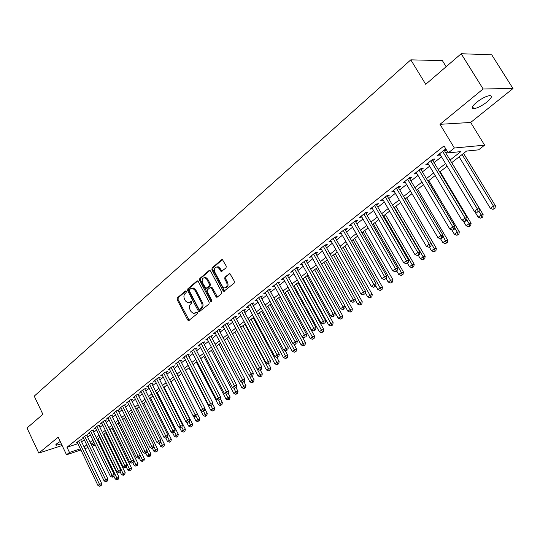 <?xml version="1.0" encoding="UTF-8"?>
<svg xmlns="http://www.w3.org/2000/svg" width="540" height="540" viewBox="0 0 540 540"><rect width="100%" height="100%" fill="white"/><g stroke="black" fill="none" stroke-linecap="round" stroke-linejoin="round"><path stroke-width="0.81" d="M186.239 291.357L185.294 291.026L177.309 297.911L177.154 299.68L187.731 320.024L188.521 320.686L197.201 313.801L197.323 312.545L196.776 312.086L193.455 313.571L190.951 311.465L190.06 309.757C189.054 307.429 189.236 305.532 190.6 304.067L191.646 303.176L191.768 301.928L191.234 301.475L187.866 302.974L185.443 300.901L184.552 299.207C183.553 296.885 183.728 294.988 185.085 293.51L186.125 292.613L186.239 291.357M476.564 102.337C472.041 106.265 471.11 108.371 473.776 108.641C477.407 108.155 481.815 105.941 487.006 101.993C491.616 98.03 492.568 95.897 489.861 95.6C486.182 96.12 481.754 98.368 476.564 102.337M60.21 441.497L56.774 443.705L56.032 445.304L61.324 443.846M226.031 267.928L226.226 266.058L222.379 259.538L221.623 259.693L212.092 267.908L211.91 269.757L223.04 290.689L223.796 291.344L234.178 283.142L234.374 281.273L229.81 273.456L224.93 277.108L224.741 278.964L226.631 282.501C227.698 285.91 226.908 287.705 224.269 287.888L222.264 286.153L214.927 272.356C213.867 268.886 214.684 267.098 217.37 266.99L219.24 268.663L221.177 271.593L226.031 267.928M461.187 53.737L491.724 54.783L513 88.54L483.131 88.965L461.187 53.737L425.716 84.314L410.805 59.846L34.236 396.144L42.876 414.315L27 428.004L38.799 453.094L58.172 437.218L66.535 454.781L69.478 452.452L67.001 447.255L444.002 145.908L448.214 152.881L454.376 148.007L484.616 145.166L478.562 149.857L466.56 151.052L451.683 162.668M483.131 88.965L439.999 124.315L454.376 148.007M198.268 281.495L197.552 280.868L196.891 281.023L187.819 288.846L187.657 290.635L198.396 311.162L199.179 311.823L209 304.013L209.183 302.204L198.268 281.495M199.807 278.505L209.101 270.493L209.81 270.331L210.512 270.959L221.623 291.87L221.434 293.706L217.364 297.081L216.709 297.243L215.946 296.588L211.464 288.117L210.722 287.476L210.053 287.631L207.4 289.872L207.225 291.695L211.862 300.476L211.288 301.86L210.749 301.401L199.631 280.328L199.807 278.505L200.732 278.323L209.945 270.385M38.799 453.094L62.12 445.52M80.872 440.289L81.918 439.459L79.704 440.181L76.127 443.023L77.369 442.618M86.879 435.51L87.939 434.673L85.725 435.389L82.1 438.271L83.363 437.859M92.975 430.67L94.048 429.813L91.827 430.529L88.155 433.451L89.438 433.04M99.158 425.763L100.244 424.892L98.017 425.601L94.297 428.564L95.594 428.152M105.422 420.782L106.529 419.904L104.301 420.599L100.521 423.61L101.844 423.191M111.773 415.733L112.901 414.842L110.666 415.537L106.832 418.581L108.175 418.163M118.219 410.609L119.36 409.705L117.126 410.393L113.238 413.485L114.602 413.066M124.76 405.412L125.915 404.494L123.68 405.182L119.738 408.314L121.122 407.889M131.395 400.14L132.563 399.209L130.329 399.89L126.326 403.07L127.737 402.644M138.125 394.794L139.313 393.849L137.072 394.517L133.016 397.751L134.447 397.319M144.956 389.367L146.158 388.409L143.917 389.07L139.799 392.351L141.257 391.919M151.889 383.859L153.11 382.887L150.863 383.542L146.684 386.87L148.169 386.438M158.922 378.27L160.164 377.285L157.916 377.933L153.671 381.308L155.183 380.869M166.057 372.6L167.319 371.594L165.071 372.236L160.765 375.664L162.297 375.226M173.306 366.836L174.589 365.823L172.341 366.457L167.967 369.934L169.526 369.488M180.664 360.99L181.966 359.957L179.719 360.585L175.277 364.115L176.863 363.67M188.136 355.05L189.459 354.004L187.211 354.625L182.702 358.209L184.316 357.764M195.723 349.022L197.066 347.956L194.819 348.57L190.235 352.208L191.882 351.763M203.431 342.9L204.795 341.82L202.547 342.421L197.897 346.12L199.571 345.668M211.262 336.683L212.645 335.583L210.398 336.17L205.673 339.93L207.38 339.478M219.213 330.359L220.617 329.245L218.369 329.825L213.57 333.646L215.312 333.194M227.293 323.939L228.717 322.805L226.469 323.379L221.596 327.26L223.364 326.801M235.501 317.419L236.952 316.265L234.704 316.825L229.75 320.767L231.559 320.315M243.844 310.79L245.315 309.616L243.074 310.163L238.039 314.172L239.882 313.72M252.322 304.047L253.82 302.859L251.579 303.392L246.463 307.469L248.339 307.017M260.942 297.203L262.467 295.988L260.226 296.514L255.022 300.659L256.939 300.2M269.71 290.237L271.256 289.008L269.021 289.514L263.729 293.726L265.68 293.274M278.62 283.156L280.193 281.907L277.958 282.4L272.579 286.686L274.577 286.234M287.685 275.954L289.285 274.685L287.05 275.164L281.576 279.524L283.615 279.072M296.899 268.63L298.526 267.334L296.298 267.806L290.729 272.234L292.815 271.789M306.275 261.178L307.935 259.862L305.707 260.321L300.044 264.829L302.171 264.384M315.812 253.597L317.5 252.261L315.286 252.7L309.521 257.29L311.688 256.844M325.026 244.951L319.16 249.615L321.374 249.183L320.861 248.265L350.642 301.394L353.187 299.538L355.347 298.971L325.006 244.964L327.24 244.526L325.519 245.889M335.401 238.039L337.149 236.648L334.942 237.06L328.968 241.805L331.229 241.353M345.452 230.047L347.233 228.636L345.033 229.028L338.951 233.861L341.246 233.388M355.691 221.913L357.5 220.475L355.307 220.847L349.117 225.774L351.452 225.281M366.113 213.631L367.956 212.166L365.769 212.524L359.471 217.539L361.84 217.026M376.724 205.2L378.601 203.708L376.427 204.039L370.008 209.149L372.425 208.616M387.538 196.607L389.448 195.089L387.281 195.406L380.74 200.603L383.198 200.056M398.547 187.859L400.498 186.314L398.338 186.604L391.675 191.903L394.18 191.329M409.765 178.943L411.75 177.363L409.604 177.64L402.82 183.04L405.365 182.439M421.2 169.857L423.225 168.251L421.085 168.5L414.173 174.001L416.765 173.387M432.857 160.596L434.916 158.963L432.796 159.185L425.743 164.794L428.382 164.153M67.001 447.255L77.888 443.691M81.621 441.848L84.274 439.749M87.642 437.083L90.356 434.936M93.744 432.25L96.518 430.049M99.927 427.349L102.775 425.095M106.205 422.381L109.114 420.073M112.563 417.339L115.547 414.976M119.023 412.229L122.074 409.813M125.57 407.038L128.689 404.568M132.212 401.78L135.405 399.249M138.949 396.441L142.222 393.849M145.786 391.027L149.141 388.368M152.726 385.526L156.161 382.806M159.766 379.951L163.283 377.163M166.921 374.288L170.519 371.432M174.177 368.537L177.863 365.614M181.541 362.698L185.321 359.707M189.027 356.771L192.895 353.714M196.621 350.757L200.583 347.618M204.343 344.642L208.393 341.429M212.179 338.432L216.331 335.144M220.138 332.127L224.397 328.752M228.231 325.715L232.591 322.265M236.453 319.207L240.921 315.671M244.809 312.586L249.379 308.961M253.294 305.863L257.985 302.15M261.927 299.025L266.733 295.218M270.702 292.072L275.63 288.171M279.625 285.005L284.675 281.009M288.704 277.817L293.875 273.719M297.932 270.506L303.237 266.301M307.321 263.068L312.755 258.761M316.872 255.501L322.447 251.087M326.592 247.799L332.309 243.277M336.488 239.963L342.347 235.325M346.558 231.984L352.566 227.225M356.805 223.871L362.968 218.984M367.247 215.602L373.565 210.593M377.872 207.178L384.358 202.041M388.699 198.605L395.354 193.334M399.728 189.871L406.553 184.457M410.967 180.968L417.974 175.419M422.415 171.895L429.604 166.199M434.086 162.655L441.47 156.803M445.986 153.225L447.633 151.922M446.202 149.546L444.724 149.688L437.542 155.405L440.228 154.744M444.737 151.16L446.384 149.85M446.135 66.71L442.375 60.608L410.805 59.846M439.999 124.315L470.657 122.459L513 88.54M470.657 122.459L484.616 145.166M450.097 160.036L460.823 151.619L448.214 152.881M84.092 446.985L86.758 444.899M90.139 442.246L92.86 440.114M96.262 437.447L99.05 435.26M102.472 432.574L105.327 430.339M108.776 427.639L111.699 425.345M115.162 422.631L118.152 420.282M121.642 417.548L124.706 415.145M128.216 412.391L131.355 409.934M134.885 407.167L138.098 404.649M141.656 401.861L144.943 399.283M148.52 396.475L151.889 393.836M155.486 391.014L158.936 388.307M162.56 385.465L166.091 382.698M169.742 379.836L173.353 377.001M177.032 374.126L180.731 371.223M184.43 368.32L188.224 365.351M191.943 362.428L195.824 359.383M199.571 356.447L203.553 353.329M207.326 350.372L211.397 347.18M215.197 344.203L219.368 340.929M223.196 337.932L227.468 334.577M231.316 331.56L235.697 328.124M239.578 325.087L244.06 321.57M247.968 318.506L252.565 314.901M256.493 311.816L261.205 308.124M265.167 305.019L269.993 301.239M273.983 298.107L278.93 294.233M282.947 291.08L288.016 287.105M292.059 283.932L297.257 279.862M301.334 276.662L306.659 272.491M310.77 269.271L316.224 264.992M320.362 261.745L325.964 257.357M330.129 254.09L335.867 249.588M340.065 246.294L345.951 241.684M350.183 238.363L356.225 233.631M360.484 230.29L366.674 225.437M370.973 222.068L377.325 217.087M381.652 213.698L388.166 208.589M392.526 205.166L399.215 199.922M403.61 196.479L410.474 191.099M414.902 187.623L421.943 182.108M426.411 178.605L433.634 172.935M438.136 169.405L445.554 163.593M69.478 452.452L80.352 448.835M95.303 445.169L92.07 446.249M88.054 447.593L84.895 448.646M80.906 449.982L66.535 454.781M91.523 445.115L94.757 444.035M447.14 166.219L439.709 172.024M435.193 175.547L427.957 181.197M423.482 184.694L416.428 190.201M411.986 193.671L405.115 199.037M400.707 202.473L394.011 207.704M389.644 211.12L383.11 216.216M378.776 219.605L372.411 224.573M368.111 227.934L361.908 232.774M357.635 236.108L351.587 240.833M347.348 244.141L341.456 248.744M337.25 252.032L331.499 256.52M327.321 259.781L321.712 264.161M317.567 267.401L312.1 271.667M307.989 274.88L302.65 279.052M298.566 282.238L293.362 286.301M289.305 289.467L284.229 293.436M280.206 296.575L275.252 300.443M271.256 303.568L266.423 307.341M262.454 310.439L257.735 314.125M253.793 317.203L249.19 320.794M245.282 323.851L240.786 327.362M236.898 330.392L232.511 333.821M228.656 336.832L224.377 340.173M220.543 343.17L216.365 346.43M212.558 349.4L208.481 352.586M204.701 355.543L200.711 358.648M196.958 361.584L193.07 364.621M189.344 367.531L185.544 370.494M181.838 373.39L178.132 376.286M174.454 379.154L170.836 381.983M167.177 384.838L163.64 387.599M160.009 390.433L156.56 393.134M152.948 395.948L149.58 398.581M145.996 401.382L142.702 403.954M139.138 406.735L135.925 409.246M132.381 412.007L129.242 414.464M125.725 417.211L122.661 419.607M119.165 422.334L116.168 424.676M112.698 427.383L109.769 429.671M106.319 432.365L103.457 434.599M100.028 437.279L97.234 439.459M93.832 442.118L91.105 444.245M331.182 241.394L330.656 240.462M341.159 233.462L340.632 232.531M351.317 225.389L350.784 224.451M361.658 217.168L361.118 216.223M372.188 208.804L371.642 207.853M382.914 200.279L382.361 199.321M393.842 191.599L393.275 190.634M404.973 182.756L404.399 181.778M416.313 173.738L415.733 172.76M427.876 164.558L427.282 163.566M439.661 155.189L439.061 154.197M189.243 302.812L189.769 302.474M191.491 301.59L190.688 302.265M194.819 313.389L195.304 313.072M197.026 312.194L196.222 312.856M185.976 291.04L178.234 297.709L178.072 299.477L189.236 320.402M197.714 280.922L188.744 288.65L188.575 290.439L199.915 311.546M189.493 289.717L189.378 290.966L198.821 309.002L199.787 309.353L200.907 308.414C202.304 306.936 202.487 305.019 201.467 302.663L194.974 290.297L192.632 288.259L190.6 288.758L189.493 289.717M199.76 309.373L200.704 309.137L199.787 309.353M192.105 288.191L193.55 288.063L195.899 290.101L202.392 302.461C203.411 304.81 203.222 306.727 201.825 308.205L200.704 309.137M211.005 287.415L211.64 287.28L212.382 287.921L217.478 296.987M200.732 278.323L200.556 280.139L211.916 301.502M206.834 279.369L204.91 277.675C202.338 277.844 201.575 279.612 202.622 282.974L205.895 288.414L209.196 286.011L209.378 284.189L206.834 279.369L207.751 279.18L205.835 277.486L204.478 277.607M206.523 288.279L207.475 288.063L206.55 288.259M207.751 279.18L210.303 283.993L210.121 285.822L207.475 288.063M216.857 266.902L218.295 266.807L220.165 268.481L221.987 271.37M225.666 287.753C227.975 287.159 228.602 285.343 227.549 282.312L226.631 282.501M229.912 273.497L225.848 276.919L225.659 278.775L227.549 282.312M222.48 259.578L213.017 267.732L212.834 269.575L224.579 291.094M113.819 476.064L115.263 479.034L118.935 477.131L99.698 437.535M117.639 479.372L118.49 479.054L117.639 479.372L116.809 477.92L97.895 438.946M117.018 479.817L115.263 479.034M118.935 477.131L118.49 479.054M78.658 441.011L99.488 484.353L97.949 485.474L77.166 442.193M80.669 439.864L101.682 483.536L99.488 484.353L100.346 485.818L99.731 486.263L101.223 485.494L100.346 485.818M101.223 485.494L101.682 483.536M97.949 485.474L99.731 486.263M120.123 471.778L121.473 474.552L125.165 472.635L105.746 432.81M123.869 474.883L124.72 474.572L123.869 474.883L123.039 473.425L103.943 434.221M123.242 475.335L121.473 474.552M125.165 472.635L124.72 474.572M126.407 467.215L127.771 470.009L131.49 468.079L111.875 428.024M130.187 470.34L131.038 470.023L130.187 470.34L129.357 468.862L110.072 429.435M129.553 470.799L127.771 470.009M131.49 468.079L131.038 470.023M132.773 462.591L134.156 465.406L137.896 463.462L118.091 423.171M136.593 465.73L137.45 465.419L136.593 465.73L135.763 464.238L116.289 424.582M135.952 466.195L134.156 465.406M137.896 463.462L137.45 465.419M139.232 457.9L140.63 460.728L144.396 458.777L124.389 418.25M143.093 461.059L143.944 460.742L143.093 461.059L140.292 455.558M142.439 461.525L140.63 460.728M144.396 458.777L143.944 460.742M84.665 436.232L105.698 479.831L104.139 480.964L83.153 437.427M86.67 435.078L107.899 479.014L105.698 479.831L106.556 481.309L105.934 481.761L107.44 480.978L106.556 481.309M107.44 480.978L107.899 479.014M104.139 480.964L105.934 481.761M90.754 431.379L112.003 475.24L110.417 476.395L89.222 432.601M92.758 430.232L114.203 474.431L112.003 475.24L112.86 476.732L112.225 477.191L113.738 476.408L112.86 476.732M113.738 476.408L114.203 474.431M110.417 476.395L112.225 477.191M96.93 426.465L118.388 470.583L116.782 471.751L95.378 427.7M98.935 425.311L120.589 469.78L118.388 470.583L119.246 472.088L118.604 472.561L120.13 471.771L119.246 472.088M120.13 471.771L120.589 469.78M116.782 471.751L118.604 472.561M103.194 421.483L124.868 465.865L123.242 467.053L101.621 422.732M105.199 420.323L127.076 465.062L124.868 465.865L125.732 467.384L125.078 467.856L126.61 467.066L125.732 467.384M126.61 467.066L127.076 465.062M123.242 467.053L125.078 467.856M145.76 453.101L147.191 455.996L150.984 454.025L130.781 413.262M149.681 456.314L150.532 456.003L149.681 456.314L146.975 451.008M149.02 456.793L147.191 455.996M150.984 454.025L150.532 456.003M109.546 416.428L131.443 461.072L129.789 462.281L107.953 417.697M111.544 415.26L133.65 460.276L131.443 461.072L132.3 462.611L131.639 463.091L133.184 462.294L132.3 462.611M133.184 462.294L133.65 460.276M129.789 462.281L131.639 463.091M152.375 448.207L153.853 451.19L157.667 449.213L137.255 408.206M156.364 451.507L157.214 451.204L156.364 451.507L153.752 446.398M155.689 451.994L153.853 451.19M157.667 449.213L157.214 451.204M115.992 411.298L138.112 456.219L136.438 457.441L114.372 412.587M117.983 410.13L140.319 455.423L138.112 456.219L138.969 457.772L138.301 458.257L139.853 457.454L138.969 457.772M139.853 457.454L140.319 455.423M136.438 457.441L138.301 458.257M159.077 443.252L160.603 446.317L164.444 444.326L143.829 403.076M163.141 446.634L163.998 446.324L163.141 446.634L160.63 441.727M162.459 447.12L160.603 446.317M164.444 444.326L163.998 446.324M122.526 406.1L144.875 451.292L143.174 452.527L120.886 407.403M124.517 404.926L147.089 450.502L144.875 451.292L145.739 452.858L145.058 453.35L146.624 452.54L145.739 452.858M146.624 452.54L147.089 450.502M143.174 452.527L145.058 453.35M165.847 438.163L167.454 441.369L171.322 439.364L150.491 397.872M170.019 441.686L170.869 441.382L170.019 441.686L167.609 436.988M169.324 442.186L167.454 441.369M171.322 439.364L170.869 441.382M129.155 400.822L151.74 446.29L150.012 447.545L127.487 402.145M131.146 399.64L153.954 445.507L151.74 446.29L152.604 447.869L151.916 448.376L153.488 447.559L152.604 447.869M153.488 447.559L153.954 445.507M150.012 447.545L151.916 448.376M172.611 432.783L174.407 436.354L178.301 434.336L157.255 392.587M176.992 436.671L177.849 436.367L176.992 436.671L174.69 432.169L173.097 432.992L174.704 432.162L175.169 430.07L151.619 383.326M176.29 437.171L174.407 436.354M178.301 434.336L177.849 436.367M179.462 427.322L181.46 431.264L185.375 429.239L164.113 387.234M184.072 431.575L184.923 431.278L184.072 431.575L181.751 427.046M183.357 432.088L181.46 431.264M185.375 429.239L184.923 431.278M186.415 421.774L188.615 426.101L192.557 424.062L171.065 381.8M191.248 426.411L192.105 426.114L191.248 426.411L188.919 421.841M190.525 426.931L188.615 426.101M192.557 424.062L192.105 426.114M193.469 416.138L195.872 420.863L199.847 418.804L197.357 413.93M198.538 421.166L199.395 420.869L198.538 421.166L196.189 416.563M197.809 421.693L195.872 420.863M199.847 418.804L199.395 420.869M181.71 373.491L203.243 415.544L207.245 413.471L204.876 408.861M205.936 415.847L205.193 416.381L206.793 415.55L205.936 415.847L203.54 411.149M205.193 416.381L203.243 415.544M207.245 413.471L206.793 415.55M188.96 367.828L210.728 410.144L212.612 408.78L214.751 408.058L212.517 403.718M213.449 410.44L212.693 410.987L214.299 410.15L213.449 410.44L210.992 405.628M212.693 410.987L210.728 410.144M214.751 408.058L214.299 410.15M196.317 362.084L218.322 404.663L220.239 403.279L222.379 402.563L220.273 398.507M221.069 404.96L220.3 405.513L221.927 404.669L221.069 404.96L218.552 400.025M220.3 405.513L218.322 404.663M222.379 402.563L221.927 404.669M203.782 356.252L226.031 399.101L227.975 397.697L230.114 396.988L228.157 393.214M228.812 399.391L228.029 399.951L229.662 399.107L228.812 399.391L226.132 394.139M228.029 399.951L226.031 399.101M230.114 396.988L229.662 399.107M211.37 350.332L233.861 393.451L235.838 392.02L237.978 391.325L236.048 387.639M236.669 393.734L235.879 394.308L237.519 393.458L236.669 393.734L233.766 388.058M235.879 394.308L233.861 393.451M237.978 391.325L237.519 393.458M219.065 344.318L241.812 387.713L243.817 386.262L245.957 385.567L244.006 381.861M244.647 387.997L243.844 388.57L245.504 387.713L244.647 387.997L241.515 381.875M243.844 388.57L241.812 387.713M245.957 385.567L245.504 387.713M226.881 338.216L249.885 381.881L251.924 380.41L254.063 379.728L252.092 375.995M252.754 382.165L251.937 382.752L253.611 381.888L252.754 382.165L249.379 375.584M251.937 382.752L249.885 381.881M254.063 379.728L253.611 381.888M234.826 332.012L258.086 375.962L260.159 374.47L262.291 373.788L260.26 369.954M260.989 376.238L260.159 376.839L261.839 375.968L260.989 376.238L236.831 330.446M260.159 376.839L258.086 375.962M262.291 373.788L261.839 375.968M135.884 395.462L158.706 441.214L156.958 442.49L134.197 396.812M137.869 394.281L160.92 440.438L158.706 441.214L159.57 442.814L158.868 443.32L160.454 442.503L159.57 442.814M160.454 442.503L160.92 440.438M156.958 442.49L158.868 443.32M142.715 390.035L165.78 436.064L163.998 437.36L140.994 391.399M144.693 388.84L167.994 435.294L165.78 436.064L166.637 437.677L165.929 438.197L167.528 437.366L166.637 437.677M167.528 437.366L167.994 435.294M163.998 437.36L165.929 438.197M149.641 384.521L172.955 430.832L171.146 432.149L147.899 385.904M173.819 432.466L172.955 430.832L175.169 430.07M171.146 432.149L173.097 432.992M156.674 378.925L180.238 425.527L178.409 426.863L154.906 380.329M158.645 377.723L182.453 424.771L180.238 425.527L181.103 427.181L180.367 427.714L181.987 426.87L181.103 427.181M181.987 426.87L182.453 424.771M178.409 426.863L180.367 427.714M163.816 373.241L187.637 420.14L185.774 421.497L162.02 374.666M165.773 372.04L189.851 419.384L187.637 420.14L188.494 421.808L187.751 422.348L189.385 421.504L188.494 421.808M189.385 421.504L189.851 419.384M185.774 421.497L187.751 422.348M171.059 367.47L195.143 414.673L193.253 416.043L169.236 368.921M173.016 366.262L197.363 413.924L195.143 414.673L196.007 416.354L195.251 416.907L196.007 416.354M196.891 416.057L197.363 413.924M193.253 416.043L195.251 416.907M178.416 361.618L202.77 409.118L200.853 410.515L176.566 363.089M180.367 360.403L204.984 408.375L202.77 409.118L203.634 410.819L202.865 411.379L203.634 410.819M204.518 410.522L204.984 408.375M200.853 410.515L202.865 411.379M185.888 355.671L210.512 403.475L208.562 404.892L184.012 357.17M187.826 354.449L212.733 402.739L210.512 403.475L211.376 405.196L210.593 405.763L211.376 405.196M212.261 404.899L212.733 402.739M208.562 404.892L210.593 405.763M193.475 349.637L218.376 397.744L216.398 399.182L191.572 351.155M195.406 348.408L220.597 397.015L218.376 397.744L219.24 399.485L218.45 400.059L219.24 399.485M220.124 399.195L220.597 397.015M216.398 399.182L218.45 400.059M201.184 343.501L226.368 391.925L224.357 393.383L199.247 345.047M203.101 342.272L228.582 391.203L226.368 391.925L227.232 393.68L226.422 394.268L227.232 393.68M228.116 393.39L228.582 391.203M224.357 393.383L226.422 394.268M209.014 337.271L234.488 386.006L232.443 387.497L207.043 338.837M210.924 336.035L236.702 385.297L234.488 386.006L235.346 387.788L234.529 388.382L235.346 387.788M236.23 387.504L236.702 385.297M232.443 387.497L234.529 388.382M216.965 330.946L242.737 379.998L240.658 381.51L214.967 332.532M218.862 329.697L244.951 379.296L242.737 379.998L243.594 381.8L242.764 382.401L243.594 381.8M244.478 381.517L244.951 379.296M240.658 381.51L242.764 382.401M242.892 325.715L266.423 369.947L268.529 368.429L270.655 367.76L268.542 363.791M269.352 370.224L268.508 370.825L270.203 369.954L269.352 370.224L244.924 324.128M268.508 370.825L266.423 369.947M270.655 367.76L270.203 369.954M251.08 319.322L274.887 363.839L277.027 362.3L279.153 361.638L276.892 357.419M277.85 364.108L277 364.723L278.701 363.845L277.85 364.108L253.152 317.702M277 364.723L274.887 363.839M279.153 361.638L278.701 363.845M259.403 312.822L283.493 357.629L285.667 356.062L287.793 355.414L285.242 350.683M286.49 357.892L285.62 358.519L287.341 357.635L286.49 357.892L261.509 311.175M285.62 358.519L283.493 357.629M287.793 355.414L287.341 357.635M267.86 306.214L292.235 351.317L294.442 349.724L296.568 349.083L293.719 343.832M295.265 351.581L294.381 352.215L296.116 351.324L295.265 351.581L270 304.547M294.381 352.215L292.235 351.317M296.568 349.083L296.116 351.324M225.045 324.513L251.12 373.896L249.007 375.428L223.013 326.133M226.928 323.257L253.328 373.201L251.12 373.896L251.978 375.712L251.134 376.326L251.978 375.712M252.862 375.435L253.328 373.201M249.007 375.428L251.134 376.326M233.253 317.979L259.639 367.686L257.492 369.245L231.188 319.619M235.13 316.717L261.846 367.004L259.639 367.686L260.496 369.529L259.639 370.15L260.496 369.529M261.38 369.252L261.846 367.004M257.492 369.245L259.639 370.15M241.603 311.337L268.299 361.375L266.119 362.968L239.504 313.011M243.459 310.068L270.506 360.7L268.299 361.375L269.156 363.238L268.286 363.872L269.156 363.238M270.034 362.968L270.506 360.7M266.119 362.968L268.286 363.872M250.081 304.587L277.101 354.962L274.887 356.576L247.948 306.288M251.93 303.311L279.308 354.301L277.101 354.962L277.958 356.846L277.067 357.494L277.958 356.846M278.836 356.582L279.308 354.301M274.887 356.576L277.067 357.494M276.46 299.504L301.124 344.905L303.365 343.285L305.485 342.657L302.332 336.865M304.189 345.161L303.291 345.809L305.033 344.905L304.189 345.161L278.627 297.81M303.291 345.809L301.124 344.905M305.485 342.657L305.033 344.905M258.701 297.729L286.051 348.442L283.804 350.082L256.534 299.45M260.537 296.44L288.259 347.787L286.051 348.442L286.909 350.345L286.004 351L286.909 350.345M287.786 350.082L288.259 347.787M283.804 350.082L286.004 351M285.194 292.68L310.156 338.384L312.437 336.744L314.55 336.123L289.103 289.629M313.254 338.634L312.343 339.296L314.105 338.384L313.254 338.634L287.401 290.959M312.343 339.296L310.156 338.384M314.55 336.123L314.105 338.384M267.469 290.75L295.157 341.813L292.869 343.481L265.262 292.505M269.285 289.454L297.358 341.165L295.157 341.813L296.008 343.737L295.09 344.405L296.008 343.737M296.885 343.481L297.358 341.165M292.869 343.481L295.09 344.405M294.071 285.748L319.343 331.756L321.665 330.082L323.771 329.474L298.006 282.676M322.481 332.006L321.55 332.674L323.318 331.756L322.481 332.006L296.318 283.993M321.55 332.674L319.343 331.756M323.771 329.474L323.318 331.756M276.385 283.655L304.418 335.063L302.09 336.764L274.144 285.437M278.181 282.353L306.612 334.435L304.418 335.063L305.269 337.021L304.331 337.696L305.269 337.021M306.14 336.764L306.612 334.435M302.09 336.764L304.331 337.696M303.102 278.694L328.685 325.019L331.04 323.318L333.146 322.718L307.064 275.603M331.857 325.256L330.912 325.937L332.694 325.019L331.857 325.256L305.384 276.919M330.912 325.937L328.685 325.019M333.146 322.718L332.694 325.019M285.451 276.44L313.834 328.205L311.465 329.933L283.169 278.255M287.226 275.13L316.022 327.584L313.834 328.205L314.678 330.183L313.733 330.872L314.678 330.183M315.556 329.933L316.022 327.584M311.465 329.933L313.733 330.872M312.282 271.526L338.182 318.168L340.578 316.433L342.677 315.846L316.271 268.414M341.388 318.398L340.43 319.086L342.232 318.161L341.388 318.398L314.597 269.716M340.43 319.086L338.182 318.168M342.677 315.846L342.232 318.161M294.671 269.102L323.413 321.226L321.003 322.981L292.349 270.952M296.426 267.779L325.6 320.618L323.413 321.226L324.263 323.224L323.298 323.926L324.263 323.224M325.134 322.981L325.6 320.618M321.003 322.981L323.298 323.926M345.222 306.504L347.841 311.195L350.278 309.434L352.37 308.86L325.634 261.103M351.088 311.418L350.109 312.127L351.925 311.189L351.088 311.418L323.973 262.4M350.109 312.127L347.841 311.195M352.37 308.86L351.925 311.189M304.054 261.637L333.166 314.125L330.71 315.913L301.691 263.513M305.788 260.3L335.34 313.524L333.166 314.125L334.004 316.15L333.025 316.859L334.004 316.15M334.874 315.907L335.34 313.524M330.71 315.913L333.025 316.859M355.205 299.72L357.669 304.101L360.153 302.312L362.239 301.745L335.158 253.665M360.956 304.324L359.964 305.039L361.787 304.094L360.956 304.324L333.511 254.954M359.964 305.039L357.669 304.101M362.239 301.745L361.787 304.094M313.598 254.043L343.089 306.896L340.591 308.718L311.195 255.953M315.306 252.693L345.256 306.315L343.089 306.896L343.926 308.947L342.927 309.67L343.926 308.947M344.79 308.711L345.256 306.315M340.591 308.718L342.927 309.67M365.371 292.822L367.666 296.885L370.19 295.063L372.269 294.516L344.844 246.098M370.994 297.101L369.981 297.83L371.824 296.879L370.994 297.101L343.211 247.381M369.981 297.83L367.666 296.885M372.269 294.516L371.824 296.879M323.305 246.314L353.187 299.538L354.017 301.617L353.005 302.353L354.017 301.617M354.888 301.388L355.347 298.971M350.642 301.394L353.005 302.353M375.719 285.809L377.838 289.541L380.41 287.685L382.482 287.152L354.699 238.403M381.213 289.75L380.18 290.493L382.037 289.535L381.213 289.75L353.072 239.672M380.18 290.493L377.838 289.541M382.482 287.152L382.037 289.535M333.194 238.451L363.461 292.052L360.875 293.935L330.703 240.428M334.874 237.107L365.62 291.499L363.461 292.052L364.298 294.151L363.258 294.908L364.298 294.151M365.162 293.929L365.62 291.499M360.875 293.935L363.258 294.908M386.228 278.633L388.193 282.069L390.812 280.179L392.87 279.666L364.73 230.573M391.608 282.272L390.555 283.028L392.432 282.062L391.608 282.272L363.116 231.829M390.555 283.028L388.193 282.069M392.87 279.666L392.432 282.062M343.251 230.438L373.93 284.425L371.297 286.349L340.72 232.457M344.925 229.115L376.076 283.885L373.93 284.425L374.76 286.558L373.7 287.321L374.76 286.558M375.617 286.342L376.076 283.885M371.297 286.349L373.7 287.321M396.745 271.006L398.736 274.462L401.396 272.545L403.448 272.038L374.929 222.601M402.192 274.658L401.126 275.427L403.009 274.455L402.192 274.658L401.396 272.545L373.336 223.85M401.126 275.427L398.736 274.462M403.448 272.038L403.009 274.455M353.498 222.291L384.588 276.662L381.901 278.62L350.919 224.343M355.151 220.975L386.728 276.143L384.588 276.662L385.412 278.822L384.338 279.599L385.412 278.822M386.269 278.606L386.728 276.143M381.901 278.62L384.338 279.599M407.444 263.237L409.462 266.719L412.175 264.762L414.221 264.276L385.317 214.495M412.965 266.909L411.878 267.692L413.782 266.713L412.965 266.909L412.175 264.762L383.738 215.73M411.878 267.692L409.462 266.719M414.221 264.276L413.782 266.713M363.926 213.988L395.442 268.758L392.708 270.749L361.3 216.081M365.567 212.686L397.575 268.252L395.442 268.758L396.259 270.945L395.165 271.735L396.023 271.532L397.116 270.736L396.259 270.945M397.116 270.736L397.575 268.252M392.708 270.749L395.165 271.735M418.345 255.326L420.39 258.836L423.151 256.844L425.183 256.372L395.894 206.233M423.934 259.018L422.827 259.814L424.744 258.822L423.934 259.018L423.151 256.844L394.328 207.461M422.827 259.814L420.39 258.836M425.183 256.372L424.744 258.822M374.544 205.538L406.499 260.705L403.711 262.73L371.871 207.664M376.171 204.242L408.618 260.213L406.499 260.705L407.315 262.919L406.202 263.729L407.315 262.919M408.159 262.717L408.618 260.213M403.711 262.73L406.202 263.729M429.368 247.144L431.514 250.81L434.329 248.778L436.347 248.326L406.661 197.829M435.105 250.979L433.978 251.788L435.915 250.796L435.105 250.979L434.329 248.778L397.98 186.887M433.978 251.788L431.514 250.81M436.347 248.326L435.915 250.796M385.364 196.925L417.764 252.497L414.929 254.563L382.644 199.098M386.978 195.649L419.87 252.025L417.764 252.497L418.574 254.738L417.44 255.569L419.418 254.549L418.574 254.738M419.418 254.549L419.87 252.025M414.929 254.563L417.44 255.569M404.791 181.467L437.994 237.755L440.559 238.775L442.577 237.742L440.559 238.775L442.847 242.629L445.716 240.563L447.721 240.125L417.623 189.27M446.486 242.791L445.338 243.614L447.289 242.615L446.486 242.791L442.915 235.825M445.338 243.614L442.847 242.629M447.721 240.125L447.289 242.615M396.387 188.156L429.239 244.134L426.35 246.24L393.613 190.363M430.049 246.409L429.239 244.134L431.339 243.682L430.886 246.226L428.888 247.253L430.886 246.226M426.35 246.24L428.888 247.253M451.751 229.858L454.39 234.299L457.313 232.193L459.311 231.775L428.787 180.549M458.075 234.454L456.908 235.292L458.879 234.279L458.075 234.454L457.313 232.193L454.714 227.819M456.908 235.292L454.39 234.299M459.311 231.775L458.879 234.279M437.994 237.755L440.937 235.609L443.03 235.177L409.192 177.971M407.619 179.219L440.937 235.609L441.74 237.917M442.577 237.742L443.03 235.177M463.131 220.759L466.155 225.808L469.132 223.661L471.11 223.263L440.161 171.666M469.888 225.956L468.7 226.814L470.684 225.794L469.888 225.956L469.132 223.661L466.742 219.679M468.7 226.814L466.155 225.808M471.11 223.263L470.684 225.794M419.06 170.114L452.864 226.922L449.861 229.109L416.185 172.402M420.613 168.878L454.937 226.51L452.864 226.922L453.661 229.264L452.459 230.135L454.491 229.095L453.661 229.264M454.491 229.095L454.937 226.51M449.861 229.109L452.459 230.135M474.714 211.471L478.143 217.161L481.174 214.974L483.145 214.596L451.751 162.621M481.93 217.296L480.715 218.167L482.713 217.141L481.93 217.296L481.174 214.974L478.973 211.322M480.715 218.167L478.143 217.161M483.145 214.596L482.713 217.141M430.731 160.826L465.021 218.066L461.963 220.3L427.788 163.168M432.263 159.611L467.08 217.674L465.021 218.066L465.811 220.441L464.589 221.326L465.413 221.164L466.634 220.279L465.811 220.441M466.634 220.279L467.08 217.674M461.963 220.3L464.589 221.326M459.128 156.857L490.361 208.346L493.452 206.111L495.403 205.754L463.556 153.4M494.195 208.467L492.959 209.358L494.978 208.319L494.195 208.467L493.452 206.111L462.105 154.535M492.959 209.358L490.361 208.346M495.403 205.754L494.978 208.319M442.625 151.362L477.421 209.034L474.302 211.309L439.627 153.745M444.13 150.161L479.466 208.663L477.421 209.034L478.204 211.437L476.955 212.348L479.021 211.288L478.204 211.437M479.021 211.288L479.466 208.663M474.302 211.309L476.955 212.348M185.767 290.925L185.294 291.026M196.803 312.093L196.364 312.194M191.268 301.482L190.816 301.583M188.649 319.801L187.731 320.024M178.072 299.477L177.154 299.68M178.234 297.709L177.309 297.911M199.314 310.946L198.396 311.162M188.575 290.439L187.657 290.635M188.744 288.65L187.819 288.846M197.6 280.881L196.891 281.023M201.825 308.205L200.907 308.414M202.392 302.461L201.467 302.663M195.899 290.101L194.974 290.297M209.851 270.344L209.101 270.493M216.864 296.379L215.946 296.588M212.382 287.921L211.464 288.117M211.667 301.192L210.749 301.401M200.556 280.139L199.631 280.328M210.121 285.822L209.196 286.011M210.303 283.993L209.378 284.189M221.393 270.783L220.469 270.965M220.165 268.481L219.24 268.663M225.659 278.775L224.741 278.964M225.848 276.919L224.93 277.108M229.824 273.463L229.075 273.611M223.958 290.486L223.04 290.689M212.834 269.575L211.91 269.757M213.017 267.732L212.092 267.908M222.406 259.544L221.623 259.693M473.776 108.641L472.547 106.657M56.032 445.304L55.782 444.764M189.041 320.564L188.521 320.686M199.739 311.688L199.179 311.823M193.55 288.063L192.632 288.259M217.343 297.101L216.709 297.243M211.64 287.28L210.722 287.476M211.721 301.759L211.288 301.86M205.835 277.486L204.91 277.675M221.886 271.458L221.177 271.593M218.295 266.807L217.37 266.99M224.465 291.195L223.796 291.344"/></g></svg>
